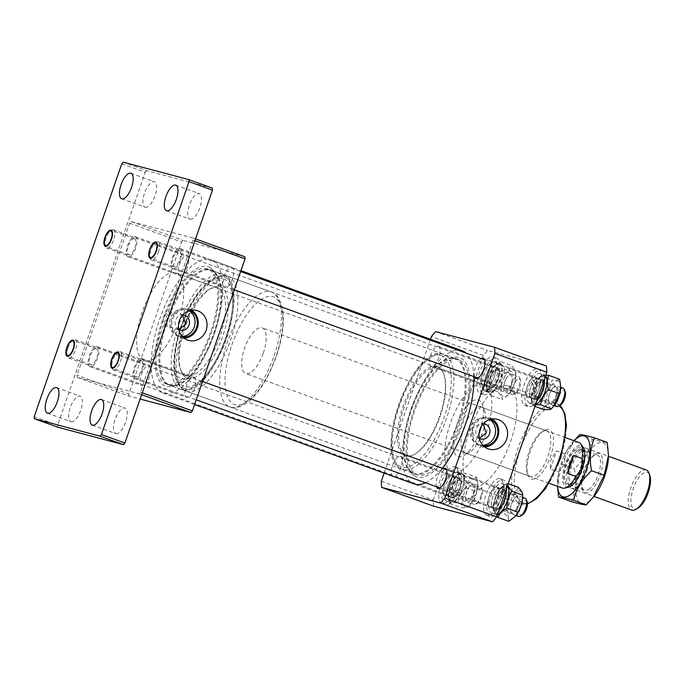 <?xml version="1.0" encoding="UTF-8"?>
<svg xmlns="http://www.w3.org/2000/svg" width="684" height="684" viewBox="0 0 684 684"><rect width="100%" height="100%" fill="white"/><g stroke="black" fill="none" stroke-linecap="round" stroke-linejoin="round"><path stroke-width="0.51" stroke-dasharray="3.42 2.56" d="M187.835 378.312A48.504 19.263 -70.1 0 0 222.377 337.46A48.504 19.263 -70.1 0 0 219.564 286.69A48.504 19.263 -70.1 0 0 210.74 288.545A48.504 19.263 -70.1 0 0 185.586 325.943A48.504 19.263 -70.1 0 0 180.978 370.788A48.504 19.263 -70.1 0 0 187.835 378.312M186.065 321.856A46.563 18.494 109.9 0 1 208.782 289.7A46.563 18.494 109.9 0 1 217.255 287.913A46.563 18.494 109.9 0 1 217.871 288.109A46.563 18.494 109.9 0 1 219.684 337.426A46.563 18.494 109.9 0 1 186.792 375.875A46.563 18.494 109.9 0 1 186.176 375.678A46.563 18.494 109.9 0 1 180.217 368.65A46.563 18.494 109.9 0 1 184.244 326.687M148.992 365.384A10.67 4.241 109.9 0 1 149.138 365.427A10.67 4.241 109.9 0 1 149.548 376.73A10.67 4.241 109.9 0 1 142.016 385.545A10.67 4.241 109.9 0 1 141.87 385.502A10.67 4.241 109.9 0 1 141.451 374.199A10.67 4.241 109.9 0 1 148.992 365.384M97.085 346.6A10.67 4.241 109.9 0 1 97.231 346.643A10.67 4.241 109.9 0 1 97.641 357.946A10.67 4.241 109.9 0 1 90.108 366.761A10.67 4.241 109.9 0 1 89.963 366.718A10.67 4.241 109.9 0 1 89.553 355.415A10.67 4.241 109.9 0 1 97.085 346.6M193.82 377.286A10.67 4.241 109.9 0 1 193.965 377.337A10.67 4.241 109.9 0 1 194.384 388.632A10.67 4.241 109.9 0 1 186.843 397.447A10.67 4.241 109.9 0 1 186.698 397.404A10.67 4.241 109.9 0 1 186.287 386.101A10.67 4.241 109.9 0 1 193.82 377.286M141.913 358.502A10.67 4.241 109.9 0 1 142.058 358.553A10.67 4.241 109.9 0 1 142.477 369.847A10.67 4.241 109.9 0 1 134.936 378.662A10.67 4.241 109.9 0 1 134.799 378.62A10.67 4.241 109.9 0 1 134.38 367.317A10.67 4.241 109.9 0 1 141.913 358.502M231.893 267.341A10.67 4.241 109.9 0 1 232.038 267.384A10.67 4.241 109.9 0 1 232.457 278.687A10.67 4.241 109.9 0 1 224.916 287.494A10.67 4.241 109.9 0 1 224.771 287.451A10.67 4.241 109.9 0 1 224.361 276.156A10.67 4.241 109.9 0 1 231.893 267.341M179.986 248.557A10.67 4.241 109.9 0 1 180.131 248.6A10.67 4.241 109.9 0 1 180.55 259.903A10.67 4.241 109.9 0 1 173.009 268.718A10.67 4.241 109.9 0 1 172.872 268.667A10.67 4.241 109.9 0 1 172.453 257.372A10.67 4.241 109.9 0 1 179.986 248.557M187.065 255.44A10.67 4.241 109.9 0 1 187.211 255.483A10.67 4.241 109.9 0 1 187.621 266.786A10.67 4.241 109.9 0 1 180.089 275.592A10.67 4.241 109.9 0 1 179.943 275.549A10.67 4.241 109.9 0 1 179.524 264.246A10.67 4.241 109.9 0 1 187.065 255.44M135.158 236.655A10.67 4.241 109.9 0 1 135.304 236.698A10.67 4.241 109.9 0 1 135.714 248.001A10.67 4.241 109.9 0 1 128.182 256.808A10.67 4.241 109.9 0 1 128.036 256.765A10.67 4.241 109.9 0 1 127.626 245.462A10.67 4.241 109.9 0 1 135.158 236.655M178.798 329.466L166.982 326.499C166.913 321.164 168.597 316.307 172.026 311.955L184.287 315.204M178.832 329.62A7.763 7.122 -75.1 0 1 175.6 320.283A7.763 7.122 -75.1 0 1 182.722 314.982M172.026 311.955A7.763 7.122 104.9 0 0 163.647 317.102A7.763 7.122 104.9 0 0 166.982 326.499M182.611 315.11L180.679 314.247M175.335 328.713A46.563 18.494 109.9 0 1 144.931 360.724A46.563 18.494 109.9 0 1 144.315 360.536A46.563 18.494 109.9 0 1 142.503 311.22A46.563 18.494 109.9 0 1 175.395 272.771A46.563 18.494 109.9 0 1 176.01 272.959A46.563 18.494 109.9 0 1 180.371 314.17M166.964 384.169A61.115 24.273 109.9 0 1 166.161 383.912A61.115 24.273 109.9 0 1 163.767 319.189A61.115 24.273 109.9 0 1 206.944 268.718A61.115 24.273 109.9 0 1 207.748 268.974A61.115 24.273 109.9 0 1 210.133 333.698A61.115 24.273 109.9 0 1 166.964 384.169M191.417 310.22A14.851 13.62 104.9 0 0 187.433 308.74A14.851 13.62 104.9 0 0 171.718 318.659A14.851 13.62 104.9 0 0 179.832 337.374A14.851 13.62 104.9 0 0 184.022 338.067M189.861 310.545A13.851 12.705 104.9 0 0 188.091 309.912A13.851 12.705 104.9 0 0 172.59 318.975A13.851 12.705 104.9 0 0 180.986 336.682A13.851 12.705 104.9 0 0 182.833 337.015M189.135 310.758A13.851 12.705 104.9 0 0 185.851 309.322A13.851 12.705 104.9 0 0 170.342 318.376A13.851 12.705 104.9 0 0 178.738 336.092A13.851 12.705 104.9 0 0 182.303 336.468M129.627 223.181L181.534 241.965L128.866 394.061L76.959 375.277L77.07 377.303L139.091 393.77L140.468 392.137L193.136 240.041L193.025 238.015L131.012 221.548L129.627 223.181L76.959 375.277M181.534 241.965L182.919 240.332L131.012 221.548M244.932 256.791L182.919 240.332M77.07 377.303L128.977 396.087L140.117 399.046M128.977 396.087L128.866 394.061M193.025 238.015L195.564 238.93M141.622 394.694L139.091 393.77M140.468 392.137L142.281 392.796M194.949 240.7L193.136 240.041M210.843 268.068A63.355 25.163 109.9 0 1 213.741 270.898A63.355 25.163 109.9 0 1 210.612 335.006A63.355 25.163 109.9 0 1 171.992 386.272A63.355 25.163 109.9 0 1 163.066 384.818A63.355 25.163 109.9 0 1 165.639 311.784A63.355 25.163 109.9 0 1 210.843 268.068M414.23 475.705A63.355 25.163 -70.1 0 0 459.426 431.989A63.355 25.163 -70.1 0 0 461.999 358.955A63.355 25.163 -70.1 0 0 453.073 357.51A63.355 25.163 -70.1 0 0 414.453 408.767A63.355 25.163 -70.1 0 0 411.323 472.883A63.355 25.163 -70.1 0 0 414.23 475.705M213.647 261.194A70.82 28.129 -70.1 0 0 211.057 259.852A70.82 28.129 -70.1 0 0 161.783 313.443A70.82 28.129 -70.1 0 0 160.253 391.693A70.82 28.129 -70.1 0 0 162.852 393.035A70.82 28.129 -70.1 0 0 212.125 339.435A70.82 28.129 -70.1 0 0 213.647 261.194M462.213 350.738A70.82 28.129 -70.1 0 0 412.948 404.338A70.82 28.129 -70.1 0 0 411.417 482.579A70.82 28.129 -70.1 0 0 414.017 483.921M425.448 482.767A70.82 28.129 -70.1 0 0 442.274 468.224M473.841 376.559A70.82 28.129 -70.1 0 0 466.137 353.132M531.682 479.031A26.197 10.405 -70.1 0 0 550.338 456.972A26.197 10.405 -70.1 0 0 548.816 429.561A26.197 10.405 -70.1 0 0 544.054 430.561A26.197 10.405 -70.1 0 0 530.468 450.756A26.197 10.405 -70.1 0 0 527.98 474.97A26.197 10.405 -70.1 0 0 531.682 479.031M546.507 430.783A24.256 9.636 109.9 0 1 546.824 430.886A24.256 9.636 109.9 0 1 547.773 456.57A24.256 9.636 109.9 0 1 530.647 476.594A24.256 9.636 109.9 0 1 530.322 476.491A24.256 9.636 109.9 0 1 527.219 472.832A24.256 9.636 109.9 0 1 529.519 450.414A24.256 9.636 109.9 0 1 542.096 431.715A24.256 9.636 109.9 0 1 546.507 430.783M479.082 433.374A30.07 11.944 109.9 0 1 463.889 455.493A30.07 11.944 109.9 0 1 458.417 456.647A30.07 11.944 109.9 0 1 456.673 425.166A30.07 11.944 109.9 0 1 478.09 399.841A30.07 11.944 109.9 0 1 482.34 404.509A30.07 11.944 109.9 0 1 481.356 426.346M465.342 452.962A24.256 9.636 -70.1 0 0 469.754 452.039A24.256 9.636 -70.1 0 0 482.331 433.34A24.256 9.636 -70.1 0 0 484.631 410.913A24.256 9.636 -70.1 0 0 481.527 407.254A24.256 9.636 -70.1 0 0 481.203 407.151A24.256 9.636 -70.1 0 0 464.077 427.175A24.256 9.636 -70.1 0 0 465.017 452.859A24.256 9.636 -70.1 0 0 465.342 452.962M436.914 366.376A47.538 18.878 109.9 0 1 443.634 373.755A47.538 18.878 109.9 0 1 439.119 417.702A47.538 18.878 109.9 0 1 414.47 454.347A47.538 18.878 109.9 0 1 405.817 456.168A47.538 18.878 109.9 0 1 403.064 406.416A47.538 18.878 109.9 0 1 436.914 366.376M406.98 455.553A46.563 18.494 -70.1 0 0 415.444 453.774A46.563 18.494 -70.1 0 0 439.598 417.873A46.563 18.494 -70.1 0 0 444.019 374.823A46.563 18.494 -70.1 0 0 438.051 367.787A46.563 18.494 -70.1 0 0 437.435 367.599A46.563 18.494 -70.1 0 0 404.543 406.048A46.563 18.494 -70.1 0 0 406.356 455.364A46.563 18.494 -70.1 0 0 406.98 455.553M479.356 438.23L477.244 438.016L472.943 434.289L472.789 428.15L481.228 423.011L483.161 423.875M486.179 432.998A46.563 18.494 -70.1 0 0 484.092 384.451A46.563 18.494 -70.1 0 0 483.477 384.263A46.563 18.494 -70.1 0 0 450.585 422.712A46.563 18.494 -70.1 0 0 452.406 472.028A46.563 18.494 -70.1 0 0 453.022 472.216A46.563 18.494 -70.1 0 0 486.179 432.998M479.39 438.384A7.763 7.122 -75.1 0 1 476.149 429.048A7.763 7.122 -75.1 0 1 483.272 423.755M458.1 359.613A61.115 24.273 -70.1 0 0 414.932 410.075A61.115 24.273 -70.1 0 0 417.317 474.799A61.115 24.273 -70.1 0 0 418.121 475.055A61.115 24.273 -70.1 0 0 461.298 424.584A61.115 24.273 -70.1 0 0 458.913 359.861A61.115 24.273 -70.1 0 0 458.1 359.613M472.567 486.512A53.352 21.187 109.9 0 1 471.857 486.29A53.352 21.187 109.9 0 1 469.78 429.783A53.352 21.187 109.9 0 1 507.468 385.725A53.352 21.187 109.9 0 1 508.178 385.947A53.352 21.187 109.9 0 1 510.255 442.454A53.352 21.187 109.9 0 1 472.567 486.512M452.056 475.064A10.67 4.241 109.9 0 1 452.201 475.106A10.67 4.241 109.9 0 1 452.611 486.409A10.67 4.241 109.9 0 1 445.079 495.216A10.67 4.241 109.9 0 1 444.933 495.173A10.67 4.241 109.9 0 1 444.514 483.87A10.67 4.241 109.9 0 1 452.056 475.064M392.642 476.192A10.67 4.241 109.9 0 1 392.796 464.573A10.67 4.241 109.9 0 1 400.149 456.279A10.67 4.241 109.9 0 1 400.294 456.322A10.67 4.241 109.9 0 1 400.824 467.283A10.67 4.241 109.9 0 1 393.454 476.483M496.883 486.965A10.67 4.241 109.9 0 1 497.029 487.008A10.67 4.241 109.9 0 1 497.448 498.311A10.67 4.241 109.9 0 1 489.906 507.118A10.67 4.241 109.9 0 1 489.761 507.075A10.67 4.241 109.9 0 1 489.351 495.78A10.67 4.241 109.9 0 1 496.883 486.965M534.956 377.012A10.67 4.241 109.9 0 1 535.102 377.064A10.67 4.241 109.9 0 1 535.521 388.358A10.67 4.241 109.9 0 1 527.98 397.173A10.67 4.241 109.9 0 1 527.834 397.13A10.67 4.241 109.9 0 1 527.424 385.827A10.67 4.241 109.9 0 1 534.956 377.012M490.129 365.111A10.67 4.241 109.9 0 1 490.274 365.153A10.67 4.241 109.9 0 1 490.684 376.457A10.67 4.241 109.9 0 1 483.152 385.272A10.67 4.241 109.9 0 1 483.007 385.229A10.67 4.241 109.9 0 1 482.588 373.926A10.67 4.241 109.9 0 1 490.129 365.111M438.222 346.326A10.67 4.241 109.9 0 1 438.367 346.369A10.67 4.241 109.9 0 1 438.777 357.672A10.67 4.241 109.9 0 1 431.245 366.487A10.67 4.241 109.9 0 1 431.1 366.444A10.67 4.241 109.9 0 1 430.689 355.141A10.67 4.241 109.9 0 1 438.222 346.326M491.967 418.984A14.851 13.62 104.9 0 0 487.983 417.505A14.851 13.62 104.9 0 0 472.276 427.432A14.851 13.62 104.9 0 0 480.382 446.139A14.851 13.62 104.9 0 0 484.571 446.84M490.411 419.309A13.851 12.705 104.9 0 0 488.641 418.685A13.851 12.705 104.9 0 0 473.14 427.739A13.851 12.705 104.9 0 0 481.536 445.446A13.851 12.705 104.9 0 0 483.383 445.78M489.684 419.523A13.851 12.705 104.9 0 0 486.401 418.086A13.851 12.705 104.9 0 0 470.9 427.149A13.851 12.705 104.9 0 0 479.296 444.856A13.851 12.705 104.9 0 0 482.853 445.233M436.529 486.777A10.67 4.241 109.9 0 1 437.503 476.816A10.67 4.241 109.9 0 1 443.129 468.54M474.602 376.833A10.67 4.241 109.9 0 1 475.577 366.872A10.67 4.241 109.9 0 1 481.203 358.587M430.475 339.255L384.126 473.106M433.562 506.169A112.535 44.691 109.9 0 1 433.22 500.013L483.306 355.364A112.535 44.691 109.9 0 1 487.495 350.405L546.473 366.068M435.588 331.62L487.495 350.405M381.313 481.228L433.22 500.013M483.306 355.364L431.399 336.579M637.898 508.238A19.4 7.704 109.9 0 1 633.239 488.667A19.4 7.704 109.9 0 1 649.8 475.337M646.303 469.976A21.341 8.473 -70.1 0 0 630.819 487.863A21.341 8.473 -70.1 0 0 631.777 510.119M586.983 470.412A21.341 8.473 -70.1 0 0 586.026 448.165A21.341 8.473 -70.1 0 0 570.541 466.052A21.341 8.473 -70.1 0 0 571.499 488.299A21.341 8.473 -70.1 0 0 586.983 470.412M585.855 470.113A18.434 7.319 -70.1 0 0 585.034 450.901A18.434 7.319 -70.1 0 0 571.662 466.351A18.434 7.319 -70.1 0 0 572.491 485.563A18.434 7.319 -70.1 0 0 585.855 470.113M580.836 468.301A18.434 7.319 -70.1 0 0 580.006 449.08A18.434 7.319 -70.1 0 0 566.643 464.53A18.434 7.319 -70.1 0 0 567.464 483.75A18.434 7.319 -70.1 0 0 580.836 468.301M568.541 487.196A22.016 8.738 109.9 0 1 565.258 464.162A22.016 8.738 109.9 0 1 583.042 447.114M578.638 442.394A24.256 9.636 -70.1 0 0 564.907 453.945L564.693 463.974L558.691 471.9A24.256 9.636 -70.1 0 0 562.137 488.008M564.907 453.945L556.537 450.91L551.005 459.084L550.312 468.865L558.691 471.9M263.272 353.158A24.256 9.636 -70.1 0 0 262.186 327.875A24.256 9.636 -70.1 0 0 244.59 348.199A24.256 9.636 -70.1 0 0 245.676 373.481A24.256 9.636 -70.1 0 0 263.272 353.158M550.312 468.865L556.537 450.91M113.587 369.89A9.704 3.856 109.9 0 1 113.356 369.83A9.704 3.856 109.9 0 1 112.116 368.36A9.704 3.856 109.9 0 1 113.04 359.399A9.704 3.856 109.9 0 1 118.067 351.918A9.704 3.856 109.9 0 1 119.734 351.525A9.704 3.856 109.9 0 1 119.965 351.585A9.704 3.856 109.9 0 1 120.384 361.742A9.704 3.856 109.9 0 1 113.587 369.89M522.405 514.984A7.763 3.078 109.9 0 1 521.071 515.3A7.763 3.078 109.9 0 1 520.481 507.348A7.763 3.078 109.9 0 1 525.996 500.602A7.763 3.078 109.9 0 1 527.167 501.825M525.158 498.226A9.704 3.856 -70.1 0 0 524.936 498.157A9.704 3.856 -70.1 0 0 518.139 506.314A9.704 3.856 -70.1 0 0 518.558 516.463M593.857 455.108A20.853 8.285 -70.1 0 0 591.019 457.989A20.853 8.285 -70.1 0 0 581.622 483.947A20.853 8.285 -70.1 0 0 590.454 491.052A20.853 8.285 -70.1 0 0 602.553 464.752A20.853 8.285 -70.1 0 0 593.857 455.108M589.565 488.829A18.716 7.43 109.9 0 1 584.726 490.291A18.716 7.43 109.9 0 1 581.639 482.451A18.716 7.43 109.9 0 1 590.07 459.144A18.716 7.43 109.9 0 1 592.618 456.561A18.716 7.43 109.9 0 1 597.457 455.091A18.716 7.43 109.9 0 1 599.603 470.113A18.716 7.43 109.9 0 1 589.565 488.829M572.106 483.605A19.947 7.926 109.9 0 1 569.028 485.255A19.947 7.926 109.9 0 1 564.18 471.507A19.947 7.926 109.9 0 1 575.364 449.217A19.947 7.926 109.9 0 1 582.169 448.926A19.947 7.926 109.9 0 1 582.187 466.043A19.947 7.926 109.9 0 1 572.106 483.605M577.108 450.944A18.716 7.43 -70.1 0 0 567.07 469.66A18.716 7.43 -70.1 0 0 569.208 484.682A18.716 7.43 -70.1 0 0 571.157 484.751A18.716 7.43 -70.1 0 0 574.047 483.212A18.716 7.43 -70.1 0 0 583.503 466.736A18.716 7.43 -70.1 0 0 583.495 450.671A18.716 7.43 -70.1 0 0 581.947 449.482A18.716 7.43 -70.1 0 0 577.108 450.944M586.026 448.165L608.452 456.279A32.259 12.808 -70.1 0 0 594.789 445.275A32.259 12.808 -70.1 0 0 576.073 485.965A32.259 12.808 -70.1 0 0 589.523 500.885A32.259 12.808 -70.1 0 0 593.917 496.422L571.499 488.299M579.75 434.639L592.361 439.205C600.646 441.488 605.614 442.565 607.247 442.437M571.251 501.62C575.629 491.847 576.663 480.912 574.355 468.788C583.683 460.161 589.685 450.294 592.361 439.205M573.944 440.693L561.752 464.231L557.434 483.99L557.46 486.315M561.752 464.231L574.355 468.788M574.047 440.735A32.259 12.808 -70.1 0 0 571.978 443.07A32.259 12.808 -70.1 0 0 557.443 483.229A32.259 12.808 -70.1 0 0 557.546 486.35M512.889 500.825A9.405 3.736 -70.1 0 0 510.409 509.819A9.405 3.736 -70.1 0 0 517.437 509.016A9.405 3.736 -70.1 0 0 519.703 497.918A9.405 3.736 -70.1 0 0 514.65 498.114A9.405 3.736 -70.1 0 0 512.889 500.825M516.685 508.392A8.388 3.334 109.9 0 1 511.803 512.624A8.388 3.334 109.9 0 1 510.418 509.11A8.388 3.334 109.9 0 1 512.632 501.081A8.388 3.334 109.9 0 1 514.197 498.662A8.388 3.334 109.9 0 1 517.514 496.849A8.388 3.334 109.9 0 1 516.685 508.392M503.27 503.74A8.977 3.565 109.9 0 1 498.978 508.306A8.977 3.565 109.9 0 1 496.567 504.664A8.977 3.565 109.9 0 1 498.927 495.926A8.977 3.565 109.9 0 1 504.895 491.958A8.977 3.565 109.9 0 1 503.27 503.74M499.953 496.499A8.388 3.334 -70.1 0 0 499.123 508.032A8.388 3.334 -70.1 0 0 499.995 508.067A8.388 3.334 -70.1 0 0 504.005 503.8A8.388 3.334 -70.1 0 0 505.527 492.796A8.388 3.334 -70.1 0 0 504.835 492.258A8.388 3.334 -70.1 0 0 499.953 496.499M522.636 497.208A14.792 5.874 -70.1 0 0 511.589 498.482A14.792 5.874 -70.1 0 0 508.032 515.924A14.792 5.874 -70.1 0 0 515.975 515.625M507.665 485.298L507.383 483.383L500.671 488.65L498.328 492.591L509.272 496.55C513.855 494.062 516.873 490.992 518.327 487.35M504.672 506.271A14.792 5.874 -70.1 0 0 508.229 488.821A14.792 5.874 -70.1 0 0 500.286 489.12A14.792 5.874 -70.1 0 0 497.524 493.386A14.792 5.874 -70.1 0 0 493.626 507.537A14.792 5.874 -70.1 0 0 504.672 506.271M508.879 521.362C509.007 519.327 507.562 516.719 504.553 513.564C507.69 508.477 509.272 502.808 509.272 496.55M498.328 492.591C495.182 497.678 493.609 503.347 493.609 509.597L496.926 516.292M493.609 509.597L504.553 513.564M507.383 483.383L508.221 483.691M497.533 514.548A15.621 6.199 109.9 0 1 495.78 514.513A15.621 6.199 109.9 0 1 497.328 493.027A15.621 6.199 109.9 0 1 506.416 485.144A15.621 6.199 109.9 0 1 507.203 485.606L503.672 485.067A15.621 6.199 109.9 0 0 502.056 483.571A15.621 6.199 109.9 0 0 492.976 491.454A15.621 6.199 109.9 0 0 491.428 512.94A15.621 6.199 109.9 0 0 500.517 505.057A15.621 6.199 109.9 0 0 504.262 486.563L508.032 486.64L505.792 490.898A10.576 4.198 109.9 0 1 503.655 504.433A10.576 4.198 109.9 0 1 497.499 509.777A10.576 4.198 109.9 0 1 498.542 495.225A10.576 4.198 109.9 0 1 504.698 489.889A10.576 4.198 109.9 0 1 504.903 489.983L501.44 489.325A10.576 4.198 109.9 0 0 500.346 488.308L504.698 489.889M504.262 486.563L501.962 490.941A10.576 4.198 109.9 0 1 499.303 502.86A10.576 4.198 109.9 0 1 493.147 508.195A10.576 4.198 109.9 0 1 494.19 493.651A10.576 4.198 109.9 0 1 500.346 488.308M503.672 485.067L501.44 489.325M507.203 485.606L504.903 489.983M505.792 490.898L501.962 490.941M499.32 502.902A10.67 4.241 109.9 0 1 493.113 508.289A10.67 4.241 109.9 0 1 494.164 493.609A10.67 4.241 109.9 0 1 500.38 488.222A10.67 4.241 109.9 0 1 499.32 502.902M495.977 501.688A10.67 4.241 109.9 0 1 489.761 507.075A10.67 4.241 109.9 0 1 490.821 492.394A10.67 4.241 109.9 0 1 497.029 487.008A10.67 4.241 109.9 0 1 495.977 501.688M488.709 488.598A19.4 7.704 109.9 0 1 499.995 478.8A19.4 7.704 109.9 0 1 498.08 505.493A19.4 7.704 109.9 0 1 486.794 515.291A19.4 7.704 109.9 0 1 488.709 488.598M498.73 511.102A19.4 7.704 109.9 0 1 490.146 516.497A19.4 7.704 109.9 0 1 492.061 489.804A19.4 7.704 109.9 0 1 503.347 480.014A19.4 7.704 109.9 0 1 506.536 488.538M134.466 238.673A8.533 3.394 109.9 0 1 134.577 238.707A8.533 3.394 109.9 0 1 134.91 247.745A8.533 3.394 109.9 0 1 128.874 254.799A8.533 3.394 109.9 0 1 128.763 254.756A8.533 3.394 109.9 0 1 128.43 245.718A8.533 3.394 109.9 0 1 134.466 238.673M96.393 348.618A8.533 3.394 109.9 0 1 96.504 348.652A8.533 3.394 109.9 0 1 96.837 357.698A8.533 3.394 109.9 0 1 90.801 364.743A8.533 3.394 109.9 0 1 90.69 364.709A8.533 3.394 109.9 0 1 90.356 355.671A8.533 3.394 109.9 0 1 96.393 348.618M141.22 360.519A8.533 3.394 109.9 0 1 141.332 360.553A8.533 3.394 109.9 0 1 141.665 369.599A8.533 3.394 109.9 0 1 135.637 376.645A8.533 3.394 109.9 0 1 135.517 376.61A8.533 3.394 109.9 0 1 135.193 367.573A8.533 3.394 109.9 0 1 141.22 360.519M179.293 250.575A8.533 3.394 109.9 0 1 179.405 250.609A8.533 3.394 109.9 0 1 179.738 259.646A8.533 3.394 109.9 0 1 173.71 266.7A8.533 3.394 109.9 0 1 173.591 266.666A8.533 3.394 109.9 0 1 173.266 257.62A8.533 3.394 109.9 0 1 179.293 250.575M115.904 433.639A13.577 5.395 -70.1 0 0 125.497 422.421A13.577 5.395 -70.1 0 0 124.967 408.04A13.577 5.395 -70.1 0 0 124.787 407.98A13.577 5.395 -70.1 0 0 115.194 419.198A13.577 5.395 -70.1 0 0 115.724 433.579A13.577 5.395 -70.1 0 0 115.904 433.639M190.143 219.239A13.577 5.395 -70.1 0 0 199.737 208.022A13.577 5.395 -70.1 0 0 199.206 193.64A13.577 5.395 -70.1 0 0 199.027 193.581A13.577 5.395 -70.1 0 0 189.434 204.798A13.577 5.395 -70.1 0 0 189.964 219.179A13.577 5.395 -70.1 0 0 190.143 219.239M145.316 207.338A13.577 5.395 -70.1 0 0 154.909 196.12A13.577 5.395 -70.1 0 0 154.379 181.739A13.577 5.395 -70.1 0 0 154.199 181.679A13.577 5.395 -70.1 0 0 144.606 192.897A13.577 5.395 -70.1 0 0 145.136 207.278A13.577 5.395 -70.1 0 0 145.316 207.338M71.068 421.737A13.577 5.395 -70.1 0 0 80.661 410.52A13.577 5.395 -70.1 0 0 80.131 396.139A13.577 5.395 -70.1 0 0 79.951 396.079A13.577 5.395 -70.1 0 0 70.358 407.296A13.577 5.395 -70.1 0 0 70.888 421.677A13.577 5.395 -70.1 0 0 71.068 421.737M57.755 427.201L57.644 425.174L34.2 416.693M121.769 163.809L145.213 172.291L57.644 425.174M145.213 172.291L146.59 170.658L123.146 162.176M212.339 188.117L146.59 170.658M68.015 348.053A9.704 3.856 109.9 0 1 73.239 340.016A9.704 3.856 109.9 0 1 75.129 339.683A9.704 3.856 109.9 0 1 75.65 349.558A9.704 3.856 109.9 0 1 68.528 357.929A9.704 3.856 109.9 0 1 67.288 356.458A9.704 3.856 109.9 0 1 68.015 348.053M475.654 495.447A7.763 3.078 109.9 0 1 482.34 489.924A7.763 3.078 109.9 0 1 481.758 496.652A7.763 3.078 109.9 0 1 477.577 503.082A7.763 3.078 109.9 0 1 475.654 495.447M480.843 496.199A9.704 3.856 -70.1 0 0 481.57 487.786A9.704 3.856 -70.1 0 0 480.33 486.315A9.704 3.856 -70.1 0 0 473.217 494.686A9.704 3.856 -70.1 0 0 473.73 504.561A9.704 3.856 -70.1 0 0 475.619 504.236A9.704 3.856 -70.1 0 0 480.843 496.199M112.98 229.67A9.704 3.856 109.9 0 1 113.202 229.73A9.704 3.856 109.9 0 1 113.621 239.887A9.704 3.856 109.9 0 1 106.824 248.044A9.704 3.856 109.9 0 1 106.601 247.976A9.704 3.856 109.9 0 1 105.362 246.514A9.704 3.856 109.9 0 1 106.276 237.545A9.704 3.856 109.9 0 1 111.312 230.063A9.704 3.856 109.9 0 1 112.98 229.67M519.241 378.748A7.763 3.078 109.9 0 1 520.413 379.971A7.763 3.078 109.9 0 1 519.678 387.144A7.763 3.078 109.9 0 1 515.65 393.129A7.763 3.078 109.9 0 1 514.317 393.445A7.763 3.078 109.9 0 1 513.727 385.494A7.763 3.078 109.9 0 1 519.241 378.748M512.025 394.677A9.704 3.856 -70.1 0 0 513.693 394.283A9.704 3.856 -70.1 0 0 518.729 386.802A9.704 3.856 -70.1 0 0 519.643 377.833A9.704 3.856 -70.1 0 0 518.404 376.371A9.704 3.856 -70.1 0 0 518.181 376.311A9.704 3.856 -70.1 0 0 511.384 384.459A9.704 3.856 -70.1 0 0 511.803 394.617A9.704 3.856 -70.1 0 0 512.025 394.677M158.551 251.515A9.704 3.856 109.9 0 1 151.429 259.877A9.704 3.856 109.9 0 1 150.189 258.415A9.704 3.856 109.9 0 1 150.916 250.002A9.704 3.856 109.9 0 1 156.14 241.965A9.704 3.856 109.9 0 1 158.038 241.64A9.704 3.856 109.9 0 1 158.551 251.515M560.478 405.031A7.763 3.078 109.9 0 1 558.554 397.395A7.763 3.078 109.9 0 1 565.24 391.872M563.231 388.273A9.704 3.856 -70.1 0 0 556.118 396.643A9.704 3.856 -70.1 0 0 556.631 406.518M474.508 485.076A9.405 3.736 -70.1 0 0 469.822 486.213A9.405 3.736 -70.1 0 0 465.582 497.918A9.405 3.736 -70.1 0 0 466.155 500.962A9.405 3.736 -70.1 0 0 472.601 497.114A9.405 3.736 -70.1 0 0 474.508 485.076M466.103 499.919A8.388 3.334 109.9 0 1 465.59 497.208A8.388 3.334 109.9 0 1 469.369 486.76A8.388 3.334 109.9 0 1 472.678 484.947A8.388 3.334 109.9 0 1 473.55 485.751A8.388 3.334 109.9 0 1 472.439 495.259A8.388 3.334 109.9 0 1 466.967 500.722A8.388 3.334 109.9 0 1 466.103 499.919M452.286 495.507A8.977 3.565 109.9 0 1 453.937 484.332A8.977 3.565 109.9 0 1 460.067 480.057A8.977 3.565 109.9 0 1 460.255 480.348A8.977 3.565 109.9 0 1 459.494 489.479A8.977 3.565 109.9 0 1 454.15 496.404A8.977 3.565 109.9 0 1 452.286 495.507M460.871 481.16A8.388 3.334 -70.1 0 0 460.691 480.895A8.388 3.334 -70.1 0 0 459.999 480.356A8.388 3.334 -70.1 0 0 454.535 485.82A8.388 3.334 -70.1 0 0 453.424 495.327A8.388 3.334 -70.1 0 0 454.296 496.131A8.388 3.334 -70.1 0 0 455.168 496.165A8.388 3.334 -70.1 0 0 460.161 489.693A8.388 3.334 -70.1 0 0 460.871 481.16M463.769 505.51A14.792 5.874 -70.1 0 0 471.139 503.723A14.792 5.874 -70.1 0 0 477.808 485.307A14.792 5.874 -70.1 0 0 476.902 480.527A14.792 5.874 -70.1 0 0 466.762 486.581A14.792 5.874 -70.1 0 0 463.769 505.51M476.731 477.321L477.808 484.794L476.5 491.642L470.259 504.809L468.549 506.776C467.548 507.614 464.975 507.887 460.819 507.588C462.469 503.39 462.546 498.619 461.05 493.258C465.274 488.769 467.933 483.725 469.002 478.125C473.14 478.432 475.713 478.159 476.731 477.321L465.778 473.362C461.64 473.054 459.067 473.328 458.058 474.166L456.339 476.141L450.098 489.299L461.05 493.258M449.704 500.423A14.792 5.874 -70.1 0 0 459.845 494.37A14.792 5.874 -70.1 0 0 462.837 475.44A14.792 5.874 -70.1 0 0 455.459 477.218A14.792 5.874 -70.1 0 0 448.798 495.635A14.792 5.874 -70.1 0 0 449.704 500.423M450.098 489.299L448.789 496.148L449.875 503.621C450.867 502.783 453.449 502.518 457.596 502.817C458.69 497.191 461.341 492.147 465.556 487.683C464.06 482.348 464.137 477.577 465.778 473.362M458.058 474.166L469.002 478.125M449.875 503.621L460.819 507.588M457.596 502.817L468.549 506.776M465.556 487.683L476.5 491.642M460.041 494.729L454.33 495.49A15.621 6.199 109.9 0 1 446.601 501.039L450.953 502.612A15.621 6.199 109.9 0 0 460.041 494.729L458.819 492.531A10.576 4.198 109.9 0 1 452.671 497.866A10.576 4.198 109.9 0 1 451.577 496.858A10.576 4.198 109.9 0 1 452.97 484.87A10.576 4.198 109.9 0 1 459.87 477.988A10.576 4.198 109.9 0 1 460.965 478.997A10.576 4.198 109.9 0 1 460.016 489.898L454.467 490.958A10.576 4.198 109.9 0 0 456.604 477.423A10.576 4.198 109.9 0 0 455.51 476.406L459.87 477.988M454.33 495.49L453.082 493.232A10.576 4.198 109.9 0 1 448.319 496.293A10.576 4.198 109.9 0 1 447.225 495.284A10.576 4.198 109.9 0 1 448.619 483.297A10.576 4.198 109.9 0 1 455.51 476.406M446.601 501.039A15.621 6.199 109.9 0 1 444.985 499.542A15.621 6.199 109.9 0 1 447.045 481.835A15.621 6.199 109.9 0 1 457.228 471.669A15.621 6.199 109.9 0 1 458.844 473.166A15.621 6.199 109.9 0 1 455.689 493.155L461.264 492.147L460.016 489.898M450.953 502.612A15.621 6.199 109.9 0 1 449.337 501.115A15.621 6.199 109.9 0 1 451.397 483.408A15.621 6.199 109.9 0 1 461.58 473.243A15.621 6.199 109.9 0 1 463.196 474.739A15.621 6.199 109.9 0 1 461.264 492.147M455.689 493.155L454.467 490.958M458.819 492.531L453.082 493.232M447.182 495.361A10.67 4.241 109.9 0 1 448.584 483.263A10.67 4.241 109.9 0 1 455.544 476.32A10.67 4.241 109.9 0 1 456.647 477.338A10.67 4.241 109.9 0 1 455.245 489.436A10.67 4.241 109.9 0 1 448.285 496.387A10.67 4.241 109.9 0 1 447.182 495.361M443.831 494.147A10.67 4.241 109.9 0 1 445.241 482.049A10.67 4.241 109.9 0 1 452.201 475.106A10.67 4.241 109.9 0 1 453.304 476.132A10.67 4.241 109.9 0 1 451.893 488.231A10.67 4.241 109.9 0 1 444.933 495.173A10.67 4.241 109.9 0 1 443.831 494.147M457.177 468.754A19.4 7.704 109.9 0 1 454.612 490.753A19.4 7.704 109.9 0 1 441.967 503.381A19.4 7.704 109.9 0 1 439.957 501.526A19.4 7.704 109.9 0 1 442.514 479.527A19.4 7.704 109.9 0 1 455.168 466.898A19.4 7.704 109.9 0 1 457.177 468.754M460.529 469.968A19.4 7.704 109.9 0 1 457.964 491.967A19.4 7.704 109.9 0 1 445.31 504.595A19.4 7.704 109.9 0 1 443.309 502.731A19.4 7.704 109.9 0 1 445.865 480.741A19.4 7.704 109.9 0 1 458.519 468.104A19.4 7.704 109.9 0 1 460.529 469.968M510.674 387.161A9.405 3.736 -70.1 0 0 512.94 376.072A9.405 3.736 -70.1 0 0 507.896 376.26A9.405 3.736 -70.1 0 0 506.134 378.97A9.405 3.736 -70.1 0 0 503.655 387.973A9.405 3.736 -70.1 0 0 510.674 387.161M505.869 379.235A8.388 3.334 109.9 0 1 507.442 376.816A8.388 3.334 109.9 0 1 510.751 374.994A8.388 3.334 109.9 0 1 509.922 386.537A8.388 3.334 109.9 0 1 505.04 390.769A8.388 3.334 109.9 0 1 503.663 387.255A8.388 3.334 109.9 0 1 505.869 379.235M492.172 374.071A8.977 3.565 109.9 0 1 498.14 370.112A8.977 3.565 109.9 0 1 496.507 381.886A8.977 3.565 109.9 0 1 492.224 386.451A8.977 3.565 109.9 0 1 489.804 382.809A8.977 3.565 109.9 0 1 492.172 374.071M497.251 381.946A8.388 3.334 -70.1 0 0 498.764 370.942A8.388 3.334 -70.1 0 0 498.072 370.412A8.388 3.334 -70.1 0 0 493.198 374.644A8.388 3.334 -70.1 0 0 492.369 386.186A8.388 3.334 -70.1 0 0 493.241 386.221A8.388 3.334 -70.1 0 0 497.251 381.946M504.835 376.627A14.792 5.874 -70.1 0 0 501.269 394.078A14.792 5.874 -70.1 0 0 509.212 393.779A14.792 5.874 -70.1 0 0 511.983 389.512A14.792 5.874 -70.1 0 0 515.881 375.362A14.792 5.874 -70.1 0 0 504.835 376.627M511.179 390.308L508.828 394.249L502.124 399.516C502.253 397.489 500.816 394.89 497.798 391.71C500.936 386.622 502.509 380.954 502.518 374.704C507.101 372.207 510.119 369.138 511.572 365.495C514.59 368.676 516.035 371.275 515.898 373.302C515.898 379.526 514.325 385.195 511.179 390.308L500.226 386.349C500.226 380.124 501.799 374.456 504.954 369.334C501.945 366.179 500.5 363.572 500.62 361.537L511.572 365.495M490.77 371.54A14.792 5.874 -70.1 0 0 486.871 385.69A14.792 5.874 -70.1 0 0 497.918 384.417A14.792 5.874 -70.1 0 0 501.475 366.975A14.792 5.874 -70.1 0 0 493.532 367.274A14.792 5.874 -70.1 0 0 490.77 371.54M500.62 361.537L493.916 366.804L491.574 370.737C488.427 375.824 486.854 381.492 486.846 387.751L486.871 385.69M497.798 391.71L486.846 387.751C486.726 389.786 488.171 392.385 491.18 395.549C492.617 391.923 495.635 388.854 500.226 386.349M515.881 375.362L515.898 373.233L504.954 369.334M491.574 370.737L502.518 374.704M491.18 395.549L502.124 399.516M487.41 391.162L482.476 388.093A15.621 6.199 109.9 0 1 486.213 369.599A15.621 6.199 109.9 0 1 495.301 361.716L499.653 363.289A15.621 6.199 109.9 0 0 490.565 371.181A15.621 6.199 109.9 0 0 487.41 391.162L489.65 386.905A10.576 4.198 109.9 0 1 491.787 373.378A10.576 4.198 109.9 0 1 497.943 368.035A10.576 4.198 109.9 0 1 496.892 382.578A10.576 4.198 109.9 0 1 490.744 387.922A10.576 4.198 109.9 0 1 490.531 387.828L485.298 385.331A10.576 4.198 109.9 0 0 486.392 386.349L490.744 387.922M482.476 388.093L484.776 383.715A10.576 4.198 109.9 0 1 487.435 371.797A10.576 4.198 109.9 0 1 493.583 366.462A10.576 4.198 109.9 0 1 492.54 381.005A10.576 4.198 109.9 0 1 486.392 386.349M495.301 361.716A15.621 6.199 109.9 0 1 493.762 383.202A15.621 6.199 109.9 0 1 484.674 391.094A15.621 6.199 109.9 0 1 483.058 389.589L488.239 392.206L490.531 387.828M499.653 363.289A15.621 6.199 109.9 0 1 498.114 384.776A15.621 6.199 109.9 0 1 489.026 392.667A15.621 6.199 109.9 0 1 488.239 392.206M483.058 389.589L485.298 385.331M489.65 386.905L484.776 383.715M487.41 371.754A10.67 4.241 109.9 0 1 493.617 366.368A10.67 4.241 109.9 0 1 492.565 381.048A10.67 4.241 109.9 0 1 486.358 386.434A10.67 4.241 109.9 0 1 487.41 371.754M484.058 370.548A10.67 4.241 109.9 0 1 490.274 365.153A10.67 4.241 109.9 0 1 489.214 379.834A10.67 4.241 109.9 0 1 483.007 385.229A10.67 4.241 109.9 0 1 484.058 370.548M491.326 383.638A19.4 7.704 109.9 0 1 480.04 393.437A19.4 7.704 109.9 0 1 481.955 366.744A19.4 7.704 109.9 0 1 493.241 356.945A19.4 7.704 109.9 0 1 491.326 383.638M494.677 384.853A19.4 7.704 109.9 0 1 483.383 394.651A19.4 7.704 109.9 0 1 485.298 367.958A19.4 7.704 109.9 0 1 496.593 358.159A19.4 7.704 109.9 0 1 494.677 384.853M549.064 402.919A9.405 3.736 -70.1 0 0 555.511 399.071A9.405 3.736 -70.1 0 0 557.409 387.033A9.405 3.736 -70.1 0 0 552.723 388.161A9.405 3.736 -70.1 0 0 548.482 399.875A9.405 3.736 -70.1 0 0 549.064 402.919M556.451 387.708A8.388 3.334 109.9 0 1 555.348 397.216A8.388 3.334 109.9 0 1 549.876 402.679A8.388 3.334 109.9 0 1 549.004 401.867A8.388 3.334 109.9 0 1 548.491 399.157A8.388 3.334 109.9 0 1 552.27 388.717A8.388 3.334 109.9 0 1 555.588 386.896A8.388 3.334 109.9 0 1 556.451 387.708M543.156 382.305A8.977 3.565 109.9 0 1 542.395 391.436A8.977 3.565 109.9 0 1 537.051 398.362A8.977 3.565 109.9 0 1 535.187 397.464A8.977 3.565 109.9 0 1 536.846 386.28A8.977 3.565 109.9 0 1 542.968 382.014A8.977 3.565 109.9 0 1 543.156 382.305M536.324 397.284A8.388 3.334 -70.1 0 0 537.196 398.088A8.388 3.334 -70.1 0 0 538.069 398.122A8.388 3.334 -70.1 0 0 543.062 391.65A8.388 3.334 -70.1 0 0 543.771 383.117A8.388 3.334 -70.1 0 0 543.6 382.843A8.388 3.334 -70.1 0 0 542.908 382.313A8.388 3.334 -70.1 0 0 537.436 387.777A8.388 3.334 -70.1 0 0 536.324 397.284M560.709 387.007A14.792 5.874 -70.1 0 0 559.803 382.484A14.792 5.874 -70.1 0 0 549.662 388.529A14.792 5.874 -70.1 0 0 546.67 407.467A14.792 5.874 -70.1 0 0 554.049 405.68M543.72 409.545C545.37 405.347 545.447 400.576 543.951 395.215C548.166 390.752 550.817 385.708 551.903 380.082C556.049 380.381 558.623 380.116 559.632 379.278M545.738 377.388A14.792 5.874 -70.1 0 0 538.359 379.175A14.792 5.874 -70.1 0 0 531.699 397.592A14.792 5.874 -70.1 0 0 532.605 402.372A14.792 5.874 -70.1 0 0 542.745 396.327A14.792 5.874 -70.1 0 0 545.738 377.388M545.789 375.2L540.959 376.123L539.249 378.09L533.007 391.257L531.69 398.105L532.776 405.578L534.991 406.382M540.959 376.123L551.903 380.082M533.007 391.257L543.951 395.215M532.776 405.578L535.563 404.731M535.401 383.083L532.4 379.167A15.621 6.199 109.9 0 1 540.129 373.618L544.49 375.191A15.621 6.199 109.9 0 0 535.401 383.083L536.615 385.28A10.576 4.198 109.9 0 1 542.771 379.936A10.576 4.198 109.9 0 1 543.865 380.954A10.576 4.198 109.9 0 1 542.472 392.941A10.576 4.198 109.9 0 1 535.572 399.824A10.576 4.198 109.9 0 1 534.478 398.806A10.576 4.198 109.9 0 1 535.427 387.913L532.263 383.707A10.576 4.198 109.9 0 0 530.126 397.233A10.576 4.198 109.9 0 0 531.22 398.25L535.572 399.824M532.4 379.167L533.657 381.424A10.576 4.198 109.9 0 1 538.419 378.363A10.576 4.198 109.9 0 1 539.514 379.381A10.576 4.198 109.9 0 1 538.111 391.368A10.576 4.198 109.9 0 1 531.22 398.25M540.129 373.618A15.621 6.199 109.9 0 1 541.745 375.123A15.621 6.199 109.9 0 1 539.685 392.821A15.621 6.199 109.9 0 1 529.501 402.996A15.621 6.199 109.9 0 1 527.886 401.491A15.621 6.199 109.9 0 1 531.049 381.51L535.427 387.913M544.49 375.191A15.621 6.199 109.9 0 1 545.541 375.909M535.606 404.603A15.621 6.199 109.9 0 1 533.853 404.569A15.621 6.199 109.9 0 1 532.237 403.073A15.621 6.199 109.9 0 1 534.17 385.656M531.049 381.51L532.263 383.707M536.615 385.28L533.657 381.424M539.556 379.295A10.67 4.241 109.9 0 1 538.146 391.393A10.67 4.241 109.9 0 1 531.186 398.344A10.67 4.241 109.9 0 1 530.083 397.318A10.67 4.241 109.9 0 1 531.494 385.22A10.67 4.241 109.9 0 1 538.453 378.269A10.67 4.241 109.9 0 1 539.556 379.295M536.205 378.081A10.67 4.241 109.9 0 1 534.794 390.179A10.67 4.241 109.9 0 1 527.834 397.13A10.67 4.241 109.9 0 1 526.731 396.104A10.67 4.241 109.9 0 1 528.142 384.006A10.67 4.241 109.9 0 1 535.102 377.064A10.67 4.241 109.9 0 1 536.205 378.081M522.858 403.474A19.4 7.704 109.9 0 1 525.423 381.484A19.4 7.704 109.9 0 1 538.069 368.847A19.4 7.704 109.9 0 1 540.078 370.711A19.4 7.704 109.9 0 1 537.521 392.71A19.4 7.704 109.9 0 1 524.867 405.338A19.4 7.704 109.9 0 1 522.858 403.474M536.803 401.149A19.4 7.704 109.9 0 1 528.219 406.553A19.4 7.704 109.9 0 1 526.21 404.689A19.4 7.704 109.9 0 1 528.766 382.698A19.4 7.704 109.9 0 1 541.42 370.061A19.4 7.704 109.9 0 1 543.429 371.925A19.4 7.704 109.9 0 1 544.609 378.594M222.009 274.173A61.115 24.273 -70.1 0 0 178.84 324.643A61.115 24.273 -70.1 0 0 181.226 389.367A61.115 24.273 -70.1 0 0 182.038 389.615A61.115 24.273 -70.1 0 0 225.207 339.153A61.115 24.273 -70.1 0 0 222.822 274.429A61.115 24.273 -70.1 0 0 222.009 274.173M184.347 388.392A59.175 23.504 109.9 0 1 180.909 326.448A59.175 23.504 109.9 0 1 223.052 276.61A59.175 23.504 109.9 0 1 226.489 338.554A59.175 23.504 109.9 0 1 184.347 388.392M411.272 472.268A61.115 24.273 109.9 0 1 412.597 404.74A61.115 24.273 109.9 0 1 455.108 358.493A61.115 24.273 109.9 0 1 457.357 359.647A61.115 24.273 109.9 0 1 456.031 427.175A61.115 24.273 109.9 0 1 413.521 473.431A61.115 24.273 109.9 0 1 411.272 472.268M458.289 359.707A61.38 24.376 -70.1 0 0 449.644 358.305A61.38 24.376 -70.1 0 0 412.23 407.963A61.38 24.376 -70.1 0 0 409.203 470.07A61.38 24.376 -70.1 0 0 412.016 472.815A61.38 24.376 -70.1 0 0 455.8 430.467A61.38 24.376 -70.1 0 0 458.289 359.707M213.793 271.505A61.115 24.273 -70.1 0 0 211.553 270.342A61.115 24.273 -70.1 0 0 169.033 316.598A61.115 24.273 -70.1 0 0 167.708 384.126A61.115 24.273 -70.1 0 0 169.957 385.289A61.115 24.273 -70.1 0 0 212.468 339.033A61.115 24.273 -70.1 0 0 213.793 271.505M166.776 384.066A61.38 24.376 109.9 0 1 169.273 313.315A61.38 24.376 109.9 0 1 213.049 270.958A61.38 24.376 109.9 0 1 215.862 273.703A61.38 24.376 109.9 0 1 212.835 335.81A61.38 24.376 109.9 0 1 175.42 385.468A61.38 24.376 109.9 0 1 166.776 384.066M403.056 469.6A61.115 24.273 109.9 0 1 402.243 469.352A61.115 24.273 109.9 0 1 399.858 404.62A61.115 24.273 109.9 0 1 443.027 354.158A61.115 24.273 109.9 0 1 443.839 354.406A61.115 24.273 109.9 0 1 446.224 419.138A61.115 24.273 109.9 0 1 403.056 469.6M440.718 355.381A59.175 23.504 -70.1 0 0 398.575 405.227A59.175 23.504 -70.1 0 0 402.012 467.163A59.175 23.504 -70.1 0 0 444.155 417.326A59.175 23.504 -70.1 0 0 440.718 355.381M559.811 405.432A53.352 21.187 -70.1 0 0 556.733 403.517A53.352 21.187 -70.1 0 0 556.024 403.295A53.352 21.187 -70.1 0 0 518.335 447.353A53.352 21.187 -70.1 0 0 520.421 503.86A53.352 21.187 -70.1 0 0 521.122 504.082A53.352 21.187 -70.1 0 0 527.458 503.638M523.431 502.86A51.42 20.417 109.9 0 1 520.447 449.037A51.42 20.417 109.9 0 1 557.067 405.732A51.42 20.417 109.9 0 1 560.051 459.554A51.42 20.417 109.9 0 1 523.431 502.86M231.885 344.83A57.234 22.734 109.9 0 1 272.651 296.625A57.234 22.734 109.9 0 1 275.968 356.535A57.234 22.734 109.9 0 1 235.211 404.74A57.234 22.734 109.9 0 1 231.885 344.83M274.113 355.714A61.115 24.273 -70.1 0 0 271.377 292A61.115 24.273 -70.1 0 0 227.045 343.223A61.115 24.273 -70.1 0 0 229.781 406.937A61.115 24.273 -70.1 0 0 274.113 355.714M225.737 338.358A57.234 22.734 -70.1 0 0 222.42 278.439A57.234 22.734 -70.1 0 0 181.653 326.653A57.234 22.734 -70.1 0 0 184.979 386.563A57.234 22.734 -70.1 0 0 225.737 338.358M183.509 327.465A61.115 24.273 109.9 0 1 227.84 276.242A61.115 24.273 109.9 0 1 230.585 339.965A61.115 24.273 109.9 0 1 186.253 391.18A61.115 24.273 109.9 0 1 183.509 327.465M166.161 383.912L182.175 389.658C212.784 400.345 254.362 283.338 222.822 274.429L207.748 268.974M97.231 346.643L149.138 365.427M142.058 358.553L193.965 377.337M180.131 248.6L232.038 267.384M135.304 236.698L187.211 255.483M176.694 329.243L180.302 330.201M176.01 272.959L217.871 288.109M179.832 337.374L187.843 340.162M178.738 336.092L180.986 336.682M185.851 309.322L188.091 309.912M187.433 308.74L195.778 310.297M144.315 360.536L186.176 375.678M128.036 256.765L179.943 275.549M172.872 268.667L224.771 287.451M134.799 378.62L186.698 397.404M89.963 366.718L141.87 385.502M180.217 368.65L180.978 370.788M208.782 289.7L210.74 288.545M213.741 270.898L215.862 273.703L211.553 270.342L455.108 358.493L449.644 358.305L453.073 357.51M171.992 386.272L175.42 385.468L169.957 385.289L413.521 473.431L409.203 470.07L411.323 472.883M211.057 259.852L240.939 270.667M162.852 393.035L194.589 404.518M484.631 410.913L482.34 404.509M469.754 452.039L463.889 455.493M444.019 374.823L443.634 373.755M415.444 453.774L414.47 454.347M484.092 384.451L438.051 367.787M477.244 438.008L480.852 438.974M417.317 474.799L402.243 469.352C370.711 460.435 412.281 343.436 442.89 354.115L458.913 359.861M471.857 486.29L520.421 503.86L527.458 503.98M400.294 456.322L455.544 476.32M445.122 468.224L500.38 488.222M483.195 358.279L538.453 378.269M438.367 346.369L493.617 366.368M480.382 446.139L488.393 448.935M479.296 444.856L481.536 445.446M481.527 407.254L546.824 430.886M465.017 452.859L530.322 476.491M486.401 418.086L488.641 418.685M487.983 417.505L496.327 419.061M431.1 366.444L486.358 386.434M475.936 378.346L531.186 398.344M437.863 488.291L493.113 508.289M393.026 476.389L448.285 496.387M559.914 405.373L556.733 403.517L508.178 385.947M481.228 423.011L484.836 423.969M452.406 472.028L406.356 455.364M527.219 472.832L527.98 474.97M542.096 431.715L544.054 430.561M271.377 292C275.626 292.837 279.149 297.497 281.953 305.979C284.937 319.642 283.056 336.511 276.293 356.586C268.273 378.56 258.518 393.975 247.009 402.842C239.332 407.673 233.586 409.041 229.781 406.937L186.253 391.18C182.03 390.376 178.498 385.708 175.668 377.183C172.804 362.546 174.694 345.676 181.337 326.593C186.313 312.426 192.597 300.464 200.215 290.709L210.775 280.218C218.358 275.498 224.044 274.173 227.84 276.242L271.377 292M585.034 450.901L580.006 449.08M565.625 437.683L262.186 327.875M549.115 483.297L245.676 373.481M572.491 485.563L567.464 483.75M111.347 366.222L112.116 368.36M116.109 353.064L118.067 351.918M113.356 369.83L196.222 399.815M439.846 487.983L516.035 515.548M119.965 351.585L202.567 381.475M446.455 469.737L522.636 497.311M581.639 482.451L581.622 483.947M590.07 459.144L591.019 457.989M571.157 484.751L569.028 485.255M569.208 484.682L584.726 490.291M581.947 449.482L597.457 455.091M557.443 483.229L557.434 483.99M571.978 443.07L572.782 442.086M583.495 450.671L582.169 448.926M510.418 509.11L510.409 509.819M499.995 508.067L498.978 508.306M500.286 489.12L500.671 488.65M499.123 508.032L511.803 512.624M504.835 492.258L517.514 496.849M493.626 507.537L493.6 509.666M505.527 492.796L504.895 491.958M514.197 498.662L514.65 498.114M493.147 508.195L497.499 509.777M491.428 512.94L495.78 514.513M502.056 483.571L506.416 485.144M499.995 478.8L503.347 480.014M486.794 515.291L490.146 516.497M134.577 238.707L111.133 230.226M96.504 348.652L73.06 340.17M141.332 360.553L117.887 352.072M179.405 250.609L155.961 242.127M101.523 399.559L124.967 408.04M175.762 185.159L199.206 193.64M130.935 173.249L154.379 181.739M56.695 387.648L80.131 396.139M47.453 413.196L70.888 421.677M121.692 198.796L145.136 207.278M166.52 210.698L189.964 219.179M92.28 425.097L115.724 433.579M173.591 266.666L150.155 258.176M135.517 376.61L112.082 368.129M90.69 364.709L67.254 356.227M128.763 254.756L105.319 246.274M71.281 341.162L73.239 340.016M482.34 489.924L481.57 487.786M75.129 339.683L480.33 486.315M68.528 357.929L473.73 504.561M477.577 503.082L475.619 504.236M66.519 354.321L67.288 356.458M520.413 379.971L519.643 377.833M515.65 393.129L513.693 394.283M113.202 229.73L518.404 376.371M106.601 247.976L511.803 394.617M104.592 244.376L105.362 246.514M109.355 231.218L111.312 230.063M149.42 256.278L150.189 258.415M151.429 259.877L234.296 289.871M477.919 378.03L554.108 405.603M158.038 241.64L240.64 271.531M484.529 359.793L560.709 387.358M154.182 243.119L156.14 241.965M465.59 497.208L465.582 497.918M469.369 486.76L469.822 486.213M460.691 480.895L460.067 480.057M477.808 485.307L477.808 484.794M471.139 503.723L470.259 504.809M459.999 480.356L472.678 484.947M454.296 496.131L466.967 500.722M448.798 495.635L448.789 496.148M455.459 477.218L456.339 476.141M455.168 496.165L454.15 496.404M457.228 471.669L461.58 473.243M448.319 496.293L452.671 497.866M441.967 503.381L445.31 504.595M455.168 466.898L458.519 468.104M507.442 376.816L507.896 376.26M498.764 370.942L498.14 370.112M509.212 393.779L508.828 394.249M498.072 370.412L510.751 374.994M492.369 386.186L505.04 390.769M493.532 367.274L493.916 366.804M493.241 386.221L492.224 386.451M503.663 387.255L503.655 387.973M493.583 366.462L497.943 368.035M484.674 391.094L489.026 392.667M480.04 393.437L483.383 394.651M493.241 356.945L496.593 358.159M538.069 398.122L537.051 398.362M531.699 397.592L531.69 398.105M538.359 379.175L539.249 378.09M537.196 398.088L549.876 402.679M542.908 382.313L555.588 386.896M543.6 382.843L542.968 382.014M548.491 399.157L548.482 399.875M552.27 388.717L552.723 388.161M529.501 402.996L533.853 404.569M538.419 378.363L542.771 379.936M538.069 368.847L541.42 370.061M524.867 405.338L528.219 406.553"/><path stroke-width="1.03" d="M178.798 329.466L185.629 324.233L182.611 315.11M182.722 314.982A7.763 7.122 -75.1 0 1 184.287 315.204A7.763 7.122 -75.1 0 1 188.989 325.131A7.763 7.122 -75.1 0 1 180.302 330.201A7.763 7.122 -75.1 0 1 178.832 329.62M179.388 320.642A15.493 14.21 104.9 0 0 187.843 340.162A15.493 14.21 104.9 0 0 206.123 330.321A15.493 14.21 104.9 0 0 195.778 310.297A15.493 14.21 104.9 0 0 179.388 320.642M184.022 338.067A14.851 13.62 104.9 0 0 197.351 327.935A14.851 13.62 104.9 0 0 191.417 310.22M182.833 337.015A13.851 12.705 104.9 0 0 196.488 327.627A13.851 12.705 104.9 0 0 189.861 310.545M182.303 336.468A13.851 12.705 104.9 0 0 194.247 327.029A13.851 12.705 104.9 0 0 189.135 310.758M195.564 238.93L244.932 256.791L245.043 258.826L194.949 240.7M142.281 392.796L192.375 410.922L245.043 258.826M192.375 410.922L190.99 412.555L141.622 394.694M140.117 399.046L190.99 412.555M184.244 326.687A46.563 18.494 109.9 0 1 186.065 321.856M466.137 353.132A70.82 28.129 -70.1 0 0 464.812 352.08A70.82 28.129 -70.1 0 0 462.213 350.738L240.939 270.667M194.589 404.518L414.017 483.921A70.82 28.129 -70.1 0 0 425.448 482.767M442.274 468.224A70.82 28.129 -70.1 0 0 473.841 376.559M481.356 426.346A30.07 11.944 109.9 0 1 479.082 433.374M483.161 423.875L486.179 432.998L479.356 438.23M483.272 423.755A7.763 7.122 -75.1 0 1 484.836 423.969A7.763 7.122 -75.1 0 1 489.547 433.895A7.763 7.122 -75.1 0 1 480.852 438.974A7.763 7.122 -75.1 0 1 479.39 438.384M393.454 476.483A10.67 4.241 109.9 0 1 393.172 476.432A10.67 4.241 109.9 0 1 393.026 476.389A10.67 4.241 109.9 0 1 392.642 476.192M443.129 468.54A10.67 4.241 109.9 0 1 444.976 468.181A10.67 4.241 109.9 0 1 445.122 468.224A10.67 4.241 109.9 0 1 445.541 479.527A10.67 4.241 109.9 0 1 437.999 488.333A10.67 4.241 109.9 0 1 437.863 488.291A10.67 4.241 109.9 0 1 436.529 486.777M481.203 358.587A10.67 4.241 109.9 0 1 483.049 358.228A10.67 4.241 109.9 0 1 483.195 358.279A10.67 4.241 109.9 0 1 483.614 369.574A10.67 4.241 109.9 0 1 476.073 378.389A10.67 4.241 109.9 0 1 475.936 378.346A10.67 4.241 109.9 0 1 474.602 376.833M479.937 429.407A15.493 14.21 104.9 0 0 488.393 448.935A15.493 14.21 104.9 0 0 506.673 439.085A15.493 14.21 104.9 0 0 496.327 419.061A15.493 14.21 104.9 0 0 479.937 429.407M484.571 446.84A14.851 13.62 104.9 0 0 497.901 436.7A14.851 13.62 104.9 0 0 491.967 418.984M483.383 445.78A13.851 12.705 104.9 0 0 497.037 436.392A13.851 12.705 104.9 0 0 490.411 419.309M482.853 445.233A13.851 12.705 104.9 0 0 494.797 435.793A13.851 12.705 104.9 0 0 489.684 419.523M496.729 516.873L444.822 498.089L494.908 353.44A112.535 44.691 109.9 0 0 494.566 347.284L546.473 366.068A112.535 44.691 109.9 0 1 546.815 372.224L496.729 516.873A112.535 44.691 109.9 0 1 492.54 521.824L433.562 506.169L381.655 487.384A112.535 44.691 109.9 0 1 381.313 481.228L384.126 473.106M381.655 487.384L440.633 503.039L492.54 521.824M444.822 498.089A112.535 44.691 109.9 0 1 440.633 503.039M494.566 347.284L435.588 331.62A112.535 44.691 109.9 0 0 431.399 336.579L430.475 339.255M494.908 353.44L546.815 372.224M649.03 473.2L649.8 475.337A19.4 7.704 109.9 0 1 648.184 492.634A19.4 7.704 109.9 0 1 637.898 508.238L635.94 509.383A21.341 8.473 -70.1 0 0 647.261 492.232A21.341 8.473 -70.1 0 0 649.03 473.2A21.341 8.473 -70.1 0 0 646.303 469.976L608.452 456.279L608.461 455.51L604.143 475.269L593.114 497.413L586.145 504.852C584.529 504.989 579.57 503.911 571.251 501.62L558.64 497.054C560.256 496.926 565.215 498.003 573.534 500.295C576.176 489.248 582.178 479.381 591.532 470.703C589.232 458.519 590.266 447.575 594.644 437.88C586.35 435.588 581.383 434.511 579.75 434.639L573.944 440.693M575.868 476.457L581.879 468.531L582.093 458.502A24.256 9.636 -70.1 0 0 580.639 443.942L583.042 447.114A22.016 8.738 109.9 0 1 582.212 468.668A22.016 8.738 109.9 0 1 568.541 487.196L564.659 488.102A24.256 9.636 -70.1 0 0 575.868 476.457L567.498 473.431L573.714 455.476L569.678 464.043L567.498 473.431M580.639 443.942A24.256 9.636 -70.1 0 0 578.638 442.394L565.625 437.683M582.093 458.502L573.714 455.476M549.115 483.297L562.137 488.008A24.256 9.636 -70.1 0 0 564.659 488.102M608.452 456.271A32.259 12.808 -70.1 0 1 593.917 496.422L631.777 510.119A21.341 8.473 -70.1 0 0 635.94 509.383M117.443 352.756A7.763 3.078 -70.1 0 0 116.109 353.064A7.763 3.078 -70.1 0 0 112.09 359.049A7.763 3.078 -70.1 0 0 111.347 366.222A7.763 3.078 -70.1 0 0 112.527 367.445A7.763 3.078 -70.1 0 0 118.041 360.707A7.763 3.078 -70.1 0 0 117.443 352.756M516.035 515.548L518.558 516.463A9.704 3.856 -70.1 0 0 518.788 516.531A9.704 3.856 -70.1 0 0 520.456 516.138A9.704 3.856 -70.1 0 0 525.483 508.657A9.704 3.856 -70.1 0 0 526.406 499.688A9.704 3.856 -70.1 0 0 525.158 498.226L522.636 497.311M526.406 499.688L527.167 501.825A7.763 3.078 109.9 0 1 526.432 508.999A7.763 3.078 109.9 0 1 522.405 514.984L520.456 516.138M594.644 437.88L607.247 442.437L608.461 455.51M557.546 486.35A32.259 12.808 -70.1 0 0 571.106 494.216A32.259 12.808 -70.1 0 0 589.822 453.526A32.259 12.808 -70.1 0 0 576.373 438.615A32.259 12.808 -70.1 0 0 574.047 440.735M557.46 486.315L558.64 497.054M573.534 500.295L586.145 504.852M591.532 470.703L604.143 475.269M515.591 516.095L515.975 515.625A14.792 5.874 -70.1 0 0 518.737 511.358A14.792 5.874 -70.1 0 0 522.636 497.208L522.653 495.148C522.661 501.372 521.08 507.041 517.933 512.162L515.591 516.095L508.879 521.362L497.935 517.403C499.371 513.769 502.389 510.7 506.989 508.195C506.989 501.971 508.563 496.302 511.709 491.189L507.665 485.298M508.221 483.691L518.327 487.35C521.336 490.514 522.781 493.113 522.653 495.148L511.709 491.189M496.926 516.292L497.935 517.403M506.989 508.195L517.933 512.162M507.212 486.589L508.032 486.64A15.621 6.199 109.9 0 1 504.869 506.63A15.621 6.199 109.9 0 1 497.533 514.548M506.536 488.538A19.4 7.704 109.9 0 1 501.432 506.699A19.4 7.704 109.9 0 1 498.73 511.102M105.439 246.308A8.533 3.394 -70.1 0 0 111.466 239.263A8.533 3.394 -70.1 0 0 111.133 230.226A8.533 3.394 -70.1 0 0 111.022 230.183A8.533 3.394 -70.1 0 0 104.994 237.237A8.533 3.394 -70.1 0 0 105.319 246.274A8.533 3.394 -70.1 0 0 105.439 246.308M67.365 356.261A8.533 3.394 -70.1 0 0 73.393 349.208A8.533 3.394 -70.1 0 0 73.06 340.17A8.533 3.394 -70.1 0 0 72.949 340.136A8.533 3.394 -70.1 0 0 66.921 347.181A8.533 3.394 -70.1 0 0 67.254 356.227A8.533 3.394 -70.1 0 0 67.365 356.261M112.193 368.163A8.533 3.394 -70.1 0 0 118.221 361.118A8.533 3.394 -70.1 0 0 117.887 352.072A8.533 3.394 -70.1 0 0 117.776 352.038A8.533 3.394 -70.1 0 0 111.748 359.083A8.533 3.394 -70.1 0 0 112.082 368.129A8.533 3.394 -70.1 0 0 112.193 368.163M150.266 258.219A8.533 3.394 -70.1 0 0 156.294 251.165A8.533 3.394 -70.1 0 0 155.961 242.127A8.533 3.394 -70.1 0 0 155.849 242.093A8.533 3.394 -70.1 0 0 149.822 249.138A8.533 3.394 -70.1 0 0 150.155 258.176A8.533 3.394 -70.1 0 0 150.266 258.219M92.46 425.157A13.577 5.395 -70.1 0 0 102.053 413.94A13.577 5.395 -70.1 0 0 101.523 399.559A13.577 5.395 -70.1 0 0 101.343 399.499A13.577 5.395 -70.1 0 0 91.75 410.716A13.577 5.395 -70.1 0 0 92.28 425.097A13.577 5.395 -70.1 0 0 92.46 425.157M166.699 210.757A13.577 5.395 -70.1 0 0 176.292 199.54A13.577 5.395 -70.1 0 0 175.762 185.159A13.577 5.395 -70.1 0 0 175.583 185.099A13.577 5.395 -70.1 0 0 165.99 196.317A13.577 5.395 -70.1 0 0 166.52 210.698A13.577 5.395 -70.1 0 0 166.699 210.757M121.872 198.847A13.577 5.395 -70.1 0 0 131.465 187.638A13.577 5.395 -70.1 0 0 130.935 173.249A13.577 5.395 -70.1 0 0 130.755 173.197A13.577 5.395 -70.1 0 0 121.162 184.415A13.577 5.395 -70.1 0 0 121.692 198.796A13.577 5.395 -70.1 0 0 121.872 198.847M47.632 413.247A13.577 5.395 -70.1 0 0 57.225 402.038A13.577 5.395 -70.1 0 0 56.695 387.648A13.577 5.395 -70.1 0 0 56.515 387.597A13.577 5.395 -70.1 0 0 46.922 398.815A13.577 5.395 -70.1 0 0 47.453 413.196A13.577 5.395 -70.1 0 0 47.632 413.247M121.769 163.809L34.2 416.693L34.311 418.719L100.061 436.178L101.446 434.545L189.015 181.662L188.904 179.627L123.146 162.176L121.769 163.809M34.311 418.719L57.755 427.201L123.505 444.66L100.061 436.178M188.904 179.627L212.339 188.117L212.459 190.143L189.015 181.662M101.446 434.545L124.89 443.027L212.459 190.143M124.89 443.027L123.505 444.66M73.205 348.797A7.763 3.078 -70.1 0 0 71.281 341.162A7.763 3.078 -70.1 0 0 67.1 347.592A7.763 3.078 -70.1 0 0 66.519 354.321A7.763 3.078 -70.1 0 0 73.205 348.797M105.772 245.599A7.763 3.078 -70.1 0 0 111.278 238.853A7.763 3.078 -70.1 0 0 110.688 230.901A7.763 3.078 -70.1 0 0 109.355 231.218A7.763 3.078 -70.1 0 0 105.327 237.203A7.763 3.078 -70.1 0 0 104.592 244.376A7.763 3.078 -70.1 0 0 105.772 245.599M150.001 249.549A7.763 3.078 -70.1 0 0 149.42 256.278A7.763 3.078 -70.1 0 0 156.114 250.754A7.763 3.078 -70.1 0 0 154.182 243.119A7.763 3.078 -70.1 0 0 150.001 249.549M564.48 389.735L565.24 391.872A7.763 3.078 109.9 0 1 564.659 398.601A7.763 3.078 109.9 0 1 560.478 405.031L558.529 406.185A9.704 3.856 -70.1 0 0 563.753 398.148A9.704 3.856 -70.1 0 0 564.48 389.735A9.704 3.856 -70.1 0 0 563.231 388.273L560.709 387.358M554.108 405.603L556.631 406.518A9.704 3.856 -70.1 0 0 558.529 406.185M535.563 404.731L540.505 404.774C541.574 399.174 544.225 394.129 548.457 389.641C546.961 384.305 547.038 379.534 548.688 375.311L545.789 375.2M548.457 389.641L559.401 393.599L553.159 406.758L551.449 408.733C550.449 409.571 547.875 409.836 543.72 409.545L534.991 406.382M540.505 404.774L551.449 408.733M548.688 375.311L559.632 379.278L560.718 386.751L559.401 393.599M553.159 406.758L554.049 405.68A14.792 5.874 -70.1 0 0 560.709 387.264A14.792 5.874 -70.1 0 0 560.709 387.007M545.541 375.909A15.621 6.199 109.9 0 1 546.106 376.696A15.621 6.199 109.9 0 1 544.832 392.454A15.621 6.199 109.9 0 1 535.606 404.603M544.609 378.594A19.4 7.704 109.9 0 1 536.803 401.149M527.458 503.638A53.352 21.187 -70.1 0 0 559.769 457.228A53.352 21.187 -70.1 0 0 559.811 405.432M559.914 405.373L564.822 413.469L566.489 425.807L560.735 458.032L545.661 488.496L536.555 498.721L527.458 503.98M196.222 399.815L439.846 487.983M202.567 381.475L446.455 469.737M593.917 496.422L593.114 497.413M234.296 289.871L477.919 378.03M240.64 271.531L484.529 359.793M560.709 387.264L560.718 386.751"/></g></svg>
